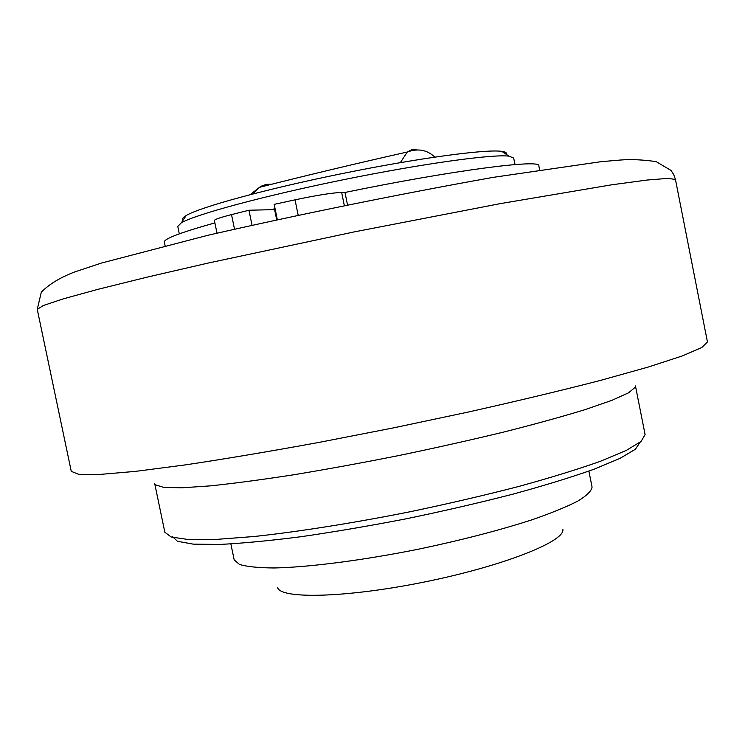 <?xml version="1.0" encoding="UTF-8"?>
<svg xmlns="http://www.w3.org/2000/svg" width="745" height="745" viewBox="0 0 745 745"><rect width="100%" height="100%" fill="white"/><g stroke="black" fill="none" stroke-linecap="round" stroke-linejoin="round"><path stroke-width="1.12" d="M539.622 169.832L538.831 165.856C541.531 158.899 452.643 170.233 344.982 192.461L341.657 192.443C332.428 192.759 316.886 195.227 295.029 199.837L274.188 204.363L277.298 219.542M214.877 222.895C180.569 232.514 163.723 238.912 164.347 242.097L165.092 245.701M276.665 219.682L274.607 209.624L248.951 210.239L231.518 214.607C220.231 217.484 214.523 219.458 214.392 220.539L216.991 233.138M344.982 192.461L347.477 204.754M248.951 210.239L252.006 225.13M274.607 209.624L275.231 209.475M270.901 209.708L275.082 208.721M506.218 154.308C507.075 152.855 505.585 151.868 501.757 151.356C485.982 149.009 418.196 158.089 341.946 173.622C265.686 189.118 199.744 207.25 186.138 215.566C182.814 217.54 181.827 219.021 183.186 220.026M172.132 536.279L177.478 541.298L193.234 544.139L219.57 544.446C242.2 543.338 269.299 540.768 300.878 536.735C334.44 531.874 369.771 525.858 406.854 518.669C443.936 510.977 479.249 502.81 512.802 494.186C544.353 485.544 571.387 477.238 593.895 469.266L619.961 458.399L635.336 449.272L640.169 442.176M635.448 385.947L645.096 434.531L641.1 441.413L626.349 450.39L600.6 461.211C578.139 469.201 550.928 477.601 518.967 486.401C484.865 495.22 448.779 503.629 410.709 511.629C353.493 523.027 298.68 531.697 254.362 536.484L216.218 539.417L188.289 539.52L171.21 537.015L164.841 532.247L154.737 483.756M155.342 484.818L163.695 487.379L182.059 487.798L210.435 485.861C234.088 483.393 261.868 479.696 293.744 474.761C327.409 469.182 362.591 462.747 399.283 455.456C435.909 447.829 470.812 440.006 503.983 431.988C535.255 424.073 562.261 416.623 585.011 409.657L611.878 400.354L628.612 392.792L635.308 387.167M179.312 233.846L177.776 226.415L181.324 222.839C195.19 214.541 263.73 195.916 343.194 179.768C422.657 163.583 493.013 153.945 509.031 156.161L513.687 158.07L514.991 164.571M277.643 587.637C280.735 599.325 346.956 597.816 425.004 581.873C503.08 566.051 564.617 541.568 562.903 529.602M588.876 471.091L592.07 487.072C591.53 490.964 586.753 495.649 577.738 501.134C566.237 507 550.779 513.296 531.343 520.019C498.796 530.496 461.136 540.227 418.364 549.214C362.349 560.417 308.886 567.243 274.235 567.969C258.496 567.858 246.912 566.684 239.48 564.449L234.181 559.886L230.875 543.934M234.498 229.097L231.518 214.607M344.292 205.397L341.657 192.443M295.029 199.837L298.14 215.044M707.443 341.936L701.809 347.533L682.308 355.933L648.271 367.043L600.051 380.518C561.33 390.501 517.682 400.95 469.099 411.864L393.667 427.844L317.985 442.604C269.01 451.545 224.739 458.985 185.188 464.917L135.543 471.362L99.877 474.435L78.644 474.314L71.269 471.362L37.25 309.352L43.396 305.497L63.4 298.82L97.93 289.33L146.579 277.28L207.687 263.162L353.782 231.993L500.444 203.599L611.729 184.797L647.228 180.029L668.274 178.353L675.454 179.508L707.443 341.936M253.104 193.886L259.483 187.33L261.961 185.859L266.3 184.388L271.804 184.22M416.818 149.782L411.827 149.717L407.273 152.027L400.372 162.624M37.25 309.352L41.301 292.208C49.133 284.18 60.317 277.41 74.863 271.888L101.339 263.087L208.116 235.224C302.787 213.731 397.746 194.454 493.022 177.385L601.029 161.684L620.594 160.017C631.22 159.188 643.084 159.728 656.205 161.646L670.994 170.409L673.75 174.637L675.454 179.508M250.208 194.631L259.483 187.33C306.847 175.289 356.11 163.518 407.273 152.027C417.908 148.125 427.09 149.81 434.791 157.093M186.138 215.566L181.324 222.839M501.757 151.356L509.031 156.161"/></g></svg>
